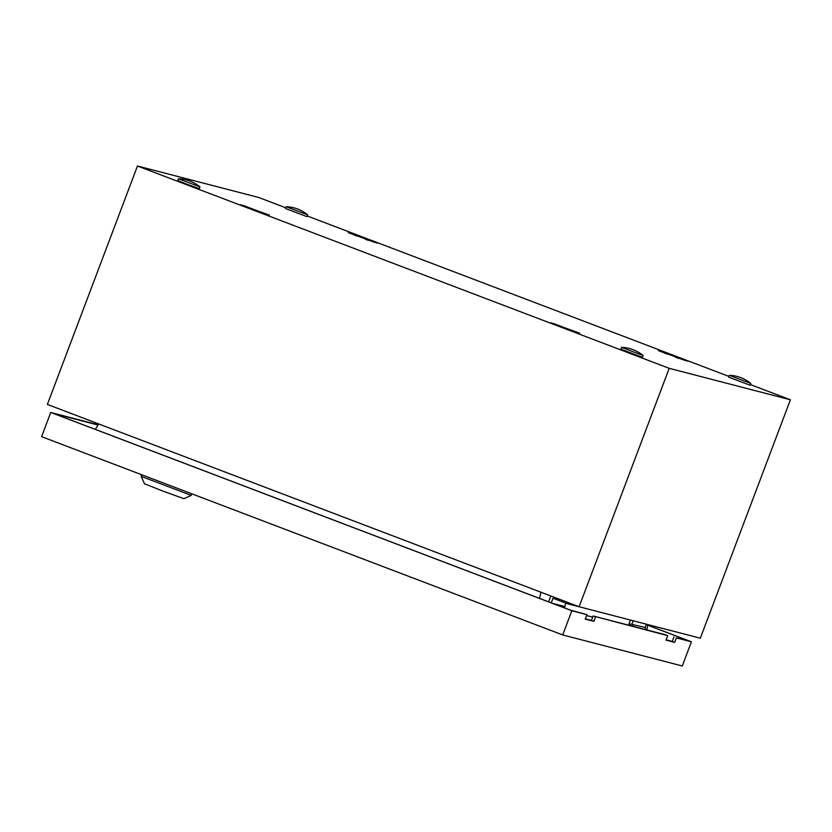 <?xml version="1.0" encoding="UTF-8"?>
<svg xmlns="http://www.w3.org/2000/svg" width="832" height="832" viewBox="0 0 832 832"><rect width="100%" height="100%" fill="white"/><g stroke="black" fill="none" stroke-linecap="round" stroke-linejoin="round"><path stroke-width="1.25" d="M750.37 384.571L790.4 399.797L700.315 638.206L579.114 606.736L47.382 404.425L137.467 166.015L258.669 197.475L285.771 207.792M307.258 215.966L728.874 376.386M790.4 399.797L669.209 368.326L137.467 166.015M579.114 606.736L669.209 368.326M658.414 350.678L687.367 361.13L658.414 350.678M550.69 322.702L579.634 333.154L550.69 322.702M348.234 232.658L377.187 243.11L348.234 232.658M240.51 204.682L269.454 215.134L240.51 204.682M592.717 617.136L586.591 615.545M98.686 423.935L95.295 429.374M647.743 624.551L646.849 629.928M539.531 598.406L540.883 592.186M307.674 214.854L286.177 206.731L285.49 208.53L306.998 216.653L307.684 214.864A35.454 35.454 0 0 0 286.177 206.731M621.556 347.36A35.454 35.454 0 0 1 643.053 355.482L621.556 347.36L620.87 349.159L642.387 357.282L643.063 355.493M199.94 186.878L178.454 178.755A35.454 35.454 0 0 1 199.94 186.878L199.274 188.687L186.898 184.205L177.757 180.554L178.433 178.766M750.786 383.448L729.29 375.326L728.603 377.125L750.11 385.258L750.786 383.458A35.454 35.454 0 0 0 729.29 375.326M98.592 423.904L86.05 419.13M645.382 629.543L645.195 627.411L646.412 624.208M630.448 620.069L629.034 623.782L645.195 627.411M633.214 620.786L632.008 623.99L632.798 626.278M648.066 624.645L662.106 628.285M629.616 625.456L629.034 623.782M564.533 607.911L565.677 603.054M552.573 603.366L564.398 606.434M551.262 602.867L553.01 598.239L568.079 603.97L581.308 607.308M568.079 603.97L568.547 602.722M550.826 595.972L548.6 601.858M191.339 495.342L183.934 498.69L162.833 491.057L144.498 483.787L141.149 476.372L191.058 495.29L191.911 493.854M667.722 635.638L593.154 615.982L665.33 634.722L667.722 635.638L666.026 640.12L674.648 642.356L676.343 637.874L691.423 641.784L647.639 625.134M691.423 641.784L682.282 665.985L562.702 634.941L41.6 436.665L50.742 412.464L98.155 424.778M97.999 425.027L53.498 413.473L569.816 609.929L586.924 614.661L585.229 619.143L593.85 621.379L595.546 616.897M586.924 614.661L571.844 610.74L50.742 412.464M562.702 634.941L571.844 610.74M647.639 625.175L688.667 640.786L676.343 637.874M585.333 618.873L591.458 620.464L593.154 615.982M666.13 639.85L672.256 641.441L673.951 636.958M591.458 620.464L593.85 621.379M672.256 641.441L674.648 642.356M243.464 205.525L266.635 214.313L243.464 205.525M246.137 206.898L249.07 208.021M257.546 211.234L260.853 212.472M553.634 323.544L576.815 332.332L553.634 323.544M556.317 324.917L559.25 326.04M567.715 329.254L571.033 330.491M661.367 351.52L684.538 360.298L661.367 351.52M664.05 352.882L666.973 354.006M675.449 357.219L678.766 358.457M351.187 233.501L374.369 242.278L351.187 233.501M353.87 234.863L356.793 235.986M365.269 239.2L368.586 240.438M141.149 476.372L141.752 474.77"/></g></svg>
